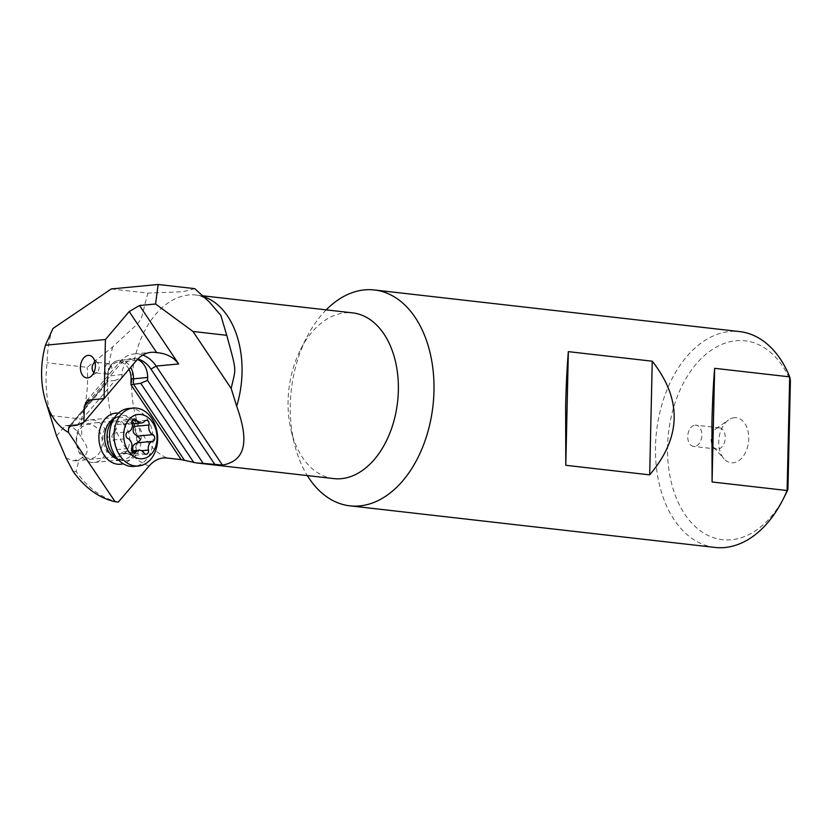 <?xml version="1.0" encoding="UTF-8"?>
<svg xmlns="http://www.w3.org/2000/svg" width="832" height="832" viewBox="0 0 832 832"><rect width="100%" height="100%" fill="white"/><g stroke="black" fill="none" stroke-linecap="round" stroke-linejoin="round"><path stroke-width="0.62" stroke-dasharray="4.16 3.12" d="M326.206 309.868A108.628 71.261 -83.5 0 0 306.665 337.532A108.628 71.261 -83.5 0 0 294.507 444.226A108.628 71.261 -83.5 0 0 307.33 475.582M715.031 547.435A108.628 71.261 96.5 0 1 655.502 446.358A108.628 71.261 96.5 0 1 729.778 331.5A108.628 71.261 96.5 0 1 739.627 331.583M784.846 495.851A100.069 65.655 96.5 0 1 710.32 536.484A100.069 65.655 96.5 0 1 667.576 446.545A100.069 65.655 96.5 0 1 717.049 346.663A100.069 65.655 96.5 0 1 790.4 380.609M734.25 417.706A22.662 14.872 -83.5 0 0 728.551 419.921A22.662 14.872 -83.5 0 0 724.11 458.879A22.662 14.872 -83.5 0 0 733.231 462.779A22.662 14.872 -83.5 0 0 748.727 438.818A22.662 14.872 -83.5 0 0 734.25 417.706M718.432 427.835A10.691 7.01 -83.5 0 0 715.738 428.886A10.691 7.01 -83.5 0 0 713.648 447.262A10.691 7.01 -83.5 0 0 716.976 449.093A10.691 7.01 -83.5 0 0 717.954 449.103A10.691 7.01 -83.5 0 0 725.223 438.537A10.691 7.01 -83.5 0 0 719.399 427.846A10.691 7.01 -83.5 0 0 718.432 427.835M695.053 425.173A10.691 7.01 96.5 0 1 696.02 425.183A10.691 7.01 96.5 0 1 701.844 435.864A10.691 7.01 96.5 0 1 694.574 446.441A10.691 7.01 96.5 0 1 693.607 446.43A10.691 7.01 96.5 0 1 687.773 435.75A10.691 7.01 96.5 0 1 695.053 425.173M333.778 478.598A83.398 54.714 96.5 0 1 291.304 431.309A83.398 54.714 96.5 0 1 300.633 349.398A83.398 54.714 96.5 0 1 345.103 312.822A83.398 54.714 96.5 0 1 352.664 312.884M77.074 425.173L115.066 380.474L121.909 377.541L121.971 374.556A17.108 12.792 -95.4 0 1 133.182 358.987A17.108 12.792 -95.4 0 1 137.353 359.497M115.066 380.474L107.713 381.181L69.732 425.88M104 398.611L121.909 377.541M52.946 328.494C49.213 338.125 47.278 349.554 47.133 362.783C44.97 379.517 46.093 397.103 50.482 415.532L53.487 426.816M111.29 288.943L147.909 293.114C137.873 328.806 147.961 313.238 112.798 346.85L87.173 367.349L47.133 362.783M194.761 288.652C188.209 290.649 183.279 291.72 179.982 291.845L147.909 293.114M142.771 355.066A34.216 25.574 84.6 0 0 134.16 353.943A34.216 25.574 84.6 0 0 119.808 361.878L87.235 400.202M137.821 358.998A29.931 22.381 84.6 0 0 119.184 365.414L89.825 399.963M66.009 457.87L72.914 460.834L79.082 459.389C88.91 455.354 89.814 448.417 81.796 438.589L81.484 419.068C86.653 401.731 88.556 384.488 87.173 367.349M118.31 502.091A131.456 86.247 96.5 0 1 76.19 471.578L79.082 459.389M56.524 435.864L65.291 425.693L67.361 425.724C73.549 426.795 78.354 431.09 81.796 438.589M116.698 421.023A17.961 13.426 -95.4 0 1 129.75 439.015A17.961 13.426 -95.4 0 1 117.988 456.758A17.961 13.426 -95.4 0 1 115.887 456.737A17.961 13.426 -95.4 0 1 102.825 438.755A17.961 13.426 -95.4 0 1 114.587 421.002A17.961 13.426 -95.4 0 1 116.698 421.023M50.482 415.532L81.484 419.068M72.987 471.203L76.19 471.578M118.373 413.15A25.657 19.178 -95.4 0 1 118.716 413.192A25.657 19.178 -95.4 0 1 137.259 437.112A25.657 19.178 -95.4 0 1 123.188 463.757M128.97 369.325A15.392 11.513 84.6 0 0 116.21 362.534A15.392 11.513 84.6 0 0 107.983 376.158L107.848 382.138L107.838 375.898A17.108 12.792 -95.4 0 1 119.038 360.329A17.108 12.792 -95.4 0 1 130.634 367.37M95.077 362.388A5.346 3.505 96.5 0 1 95.784 362.211A5.346 3.505 96.5 0 1 96.273 362.211A5.346 3.505 96.5 0 1 97.937 363.126A5.346 3.505 96.5 0 1 96.886 372.32A5.346 3.505 96.5 0 1 95.545 372.84A5.346 3.505 96.5 0 1 95.056 372.84A5.346 3.505 96.5 0 1 93.933 372.403M108.191 374.286A5.346 3.505 -83.5 0 0 111.831 369.002A5.346 3.505 -83.5 0 0 108.919 363.657A5.346 3.505 -83.5 0 0 108.441 363.657A5.346 3.505 -83.5 0 0 104.801 368.94A5.346 3.505 -83.5 0 0 107.713 374.275A5.346 3.505 -83.5 0 0 108.191 374.286M128.544 408.502A29.078 21.736 -95.4 0 1 131.955 408.533A29.078 21.736 -95.4 0 1 153.098 437.663A29.078 21.736 -95.4 0 1 134.056 466.398M91.801 462.426A21.382 15.985 -95.4 0 1 76.253 441.012A21.382 15.985 -95.4 0 1 90.251 419.879A21.382 15.985 -95.4 0 1 92.768 419.91A21.382 15.985 -95.4 0 1 108.306 441.324A21.382 15.985 -95.4 0 1 94.307 462.457A21.382 15.985 -95.4 0 1 91.801 462.426M89.066 458.442A17.108 12.792 -95.4 0 1 76.627 439.972A17.108 12.792 -95.4 0 1 89.835 424.424A17.108 12.792 -95.4 0 1 102.284 442.894A17.108 12.792 -95.4 0 1 89.066 458.442M133.162 450.767L133.494 451.506C134.43 454.116 133.786 455.478 131.57 455.593L129.033 454.366L143.988 452.941M146.266 454.241L131.57 455.593M132.371 423.862L124.8 424.486L132.34 421.647L134.566 423.644M146.214 420.285L132.34 421.647M124.8 424.486L121.763 421.668L132.454 420.649M129.033 454.366L123.354 451.703L119.798 454.251L116.73 449.592C116.282 445.182 115.024 441.979 112.944 439.962L111.831 436.301L113.09 433.243C115.242 432.234 116.646 429.322 117.291 424.528C117.874 421.762 118.966 420.358 120.567 420.306L121.763 421.668M134.441 418.943L120.567 420.306M134.482 452.899L119.798 454.251M203.622 296.67A83.398 54.714 -83.5 0 0 196.342 295.069A83.398 54.714 -83.5 0 0 188.864 294.996A83.398 54.714 -83.5 0 0 188.781 294.996A83.398 54.714 -83.5 0 0 132.818 369.387A83.398 54.714 -83.5 0 0 167.128 458.026M121.971 374.556L107.983 376.158M136.666 360.277L119.808 361.878L119.184 365.414M149.084 466.024A92.997 61.006 96.5 0 1 112.798 346.85M70.762 425.776L107.848 382.138M90.251 419.879L118.643 417.175C116.605 417.05 114.202 418.652 111.415 421.97A22.755 17.014 -95.4 0 1 124.571 415.511A22.755 17.014 -95.4 0 1 141.128 440.086A22.755 17.014 -95.4 0 1 123.552 460.772A22.755 17.014 -95.4 0 1 114.702 456.414L121.118 459.732L122.699 459.753A21.382 15.985 84.6 0 0 136.687 438.62A21.382 15.985 84.6 0 0 121.15 417.206A21.382 15.985 84.6 0 0 118.643 417.175A21.382 15.985 84.6 0 0 113.745 418.735M117.593 459.15A21.382 15.985 84.6 0 0 120.182 459.722A21.382 15.985 84.6 0 0 122.699 459.753L118.643 460.138M133.494 451.506L141.679 450.726M129.75 422.573L144.706 421.148M117.291 424.528L132.257 423.103M113.09 433.243L128.045 431.818M112.944 439.962L127.899 438.537M116.73 449.592L131.685 448.167M121.035 453.45L132.839 452.327M713.648 447.262L724.11 458.879M715.738 428.886L728.551 419.921M719.399 427.846L696.02 425.183M716.976 449.093L693.607 446.43M291.304 431.309L294.507 444.226M300.633 349.398L306.665 337.532M107.286 381.462L107.411 376.012C108.212 366.818 112.091 361.587 119.038 360.329L133.182 358.987M134.16 353.943L151.008 352.342M209.196 301.808C203.528 297.097 199.243 294.85 196.342 295.069L202.644 295.786M74.984 460.855L117.988 456.758M65.291 425.693L114.587 421.002M69.202 426.202L107.338 381.326M97.937 363.126L92.706 357.323M96.886 372.32L90.49 376.802M108.919 363.657L96.273 362.211M107.713 374.275L95.056 372.84M94.307 462.457L116.688 460.325M123.354 451.703L131.851 450.892"/><path stroke-width="1.25" d="M307.33 475.582A108.628 71.261 -83.5 0 0 349.835 505.825A108.628 71.261 -83.5 0 0 359.684 505.908A108.628 71.261 -83.5 0 0 433.628 398.507A108.628 71.261 -83.5 0 0 374.442 289.973A108.628 71.261 -83.5 0 0 364.593 289.879A108.628 71.261 -83.5 0 0 326.206 309.868M782.798 499.876L784.846 495.851A100.069 65.655 96.5 0 0 787.935 489.32L787.114 490.526A108.628 71.261 96.5 0 1 782.798 499.876A108.628 71.261 96.5 0 1 724.88 547.518A108.628 71.261 96.5 0 1 715.031 547.435L349.835 505.825M374.442 289.973L739.627 331.583A108.628 71.261 96.5 0 1 789.693 376.865L787.114 490.526L712.078 481.978L711.932 422.729C712.452 401.211 713.367 383.074 714.657 368.316L789.693 376.865L790.4 380.609L787.935 489.32M652.257 361.202C682.313 399.578 681.45 437.466 649.678 474.864L565.781 465.296L565.635 406.058C566.166 384.54 567.07 366.392 568.36 351.645L652.257 361.202L649.678 474.864M714.657 368.316L712.078 481.978M202.644 295.786L352.664 312.884A83.398 54.714 96.5 0 1 398.102 396.209A83.398 54.714 96.5 0 1 341.338 478.66A83.398 54.714 96.5 0 1 333.778 478.598L196.581 462.956L181.158 459.618L130.946 384.654L140.722 383.292L147.566 380.349L203.174 463.382L196.581 462.956M129.189 311.563L139.516 305.521L178.651 363.948C173.503 357.105 166.192 353.33 156.707 352.643L129.189 311.563L105.435 339.508L45.427 345.228A69.961 45.906 -83.5 0 0 45.5 400.733L56.524 435.864L66.009 457.87L72.987 471.203A131.456 86.247 -83.5 0 0 115.107 501.727L118.31 502.091L149.084 466.024C154.43 459.982 160.441 457.309 167.128 458.026L181.158 459.618M215.03 464.734L150.966 369.096L156.146 366.09L222.446 465.088L203.174 463.382M140.722 383.292L193.846 462.592M137.353 359.497A17.108 12.792 -95.4 0 1 147.628 377.478L147.566 380.349M69.202 426.202L77.074 425.173L83.918 422.24L104 398.611M45.5 400.733A69.961 45.906 -83.5 0 0 68.453 432.453L115.107 501.727M105.435 339.508L104.094 398.601L87.235 400.202L84.271 406.484L83.918 422.24M69.732 425.88L68.546 428.386L68.453 432.453M87.63 377.905A11.336 7.436 96.5 0 1 80.392 367.349A11.336 7.436 96.5 0 1 88.14 355.368A11.336 7.436 96.5 0 1 92.706 357.323A11.336 7.436 96.5 0 1 90.49 376.802A11.336 7.436 96.5 0 1 87.63 377.905M45.427 345.228L52.946 328.494L111.29 288.943L158.142 284.482L194.761 288.652L209.196 301.808L220.823 315.359L226.751 335.317L192.993 331.469L231.182 388.482L236.683 406.245A83.398 54.714 -83.5 0 0 203.622 296.67M139.516 305.521L155.574 303.992L192.993 331.469M155.574 303.992L158.142 284.482M222.446 465.088C248.03 460.429 247.832 437.268 236.683 406.245M104.094 398.601L136.666 360.277A34.216 25.574 -95.4 0 1 151.008 352.342A34.216 25.574 -95.4 0 1 156.707 352.643M178.651 363.948L156.146 366.09A34.216 25.574 84.6 0 0 142.771 355.066M89.825 399.963L84.271 406.484M150.966 369.096A29.931 22.381 84.6 0 0 137.821 358.998M231.182 388.482C235.882 366.964 237.338 374.067 226.751 335.317M123.188 463.757A25.657 19.178 -95.4 0 1 117.562 464.214A25.657 19.178 -95.4 0 1 98.894 436.738A25.657 19.178 -95.4 0 1 118.373 413.15M93.933 372.403A5.346 3.505 96.5 0 1 92.175 367.13A5.346 3.505 96.5 0 1 95.077 362.388M565.781 465.296L568.36 351.645M139.849 458.702A22.235 16.619 84.6 0 0 157.03 438.485A22.235 16.619 84.6 0 0 140.858 414.482A22.235 16.619 84.6 0 0 123.677 434.689A22.235 16.619 84.6 0 0 139.849 458.702M148.45 450.081A3.474 2.6 -95.4 0 1 146.266 454.241A3.474 2.6 -95.4 0 1 145.85 454.241A3.474 2.6 -95.4 0 1 143.988 452.941A7.332 5.481 84.6 0 0 140.046 450.206A7.332 5.481 84.6 0 0 139.183 450.195A7.332 5.481 84.6 0 0 136.001 452.026A3.474 2.6 -95.4 0 1 134.482 452.899A3.474 2.6 -95.4 0 1 134.077 452.899A3.474 2.6 -95.4 0 1 131.685 448.167A7.332 5.481 84.6 0 0 127.899 438.537A3.474 2.6 -95.4 0 1 125.975 434.949A3.474 2.6 -95.4 0 1 128.045 431.818A7.332 5.481 84.6 0 0 132.257 423.103A3.474 2.6 -95.4 0 1 134.441 418.943A3.474 2.6 -95.4 0 1 134.846 418.943A3.474 2.6 -95.4 0 1 136.718 420.243A7.332 5.481 84.6 0 0 140.66 422.978A7.332 5.481 84.6 0 0 141.523 422.989A7.332 5.481 84.6 0 0 144.706 421.148A3.474 2.6 -95.4 0 1 146.214 420.285A3.474 2.6 -95.4 0 1 146.63 420.285A3.474 2.6 -95.4 0 1 149.022 425.006A7.332 5.481 84.6 0 0 152.807 434.637A3.474 2.6 -95.4 0 1 154.731 438.225A3.474 2.6 -95.4 0 1 152.651 441.355A7.332 5.481 84.6 0 0 148.45 450.081L141.679 450.726M135.169 465.941A29.078 21.736 84.6 0 0 138.58 465.972A29.078 21.736 84.6 0 0 157.622 437.237A29.078 21.736 84.6 0 0 136.479 408.106A29.078 21.736 84.6 0 0 133.068 408.075A29.078 21.736 84.6 0 0 114.036 436.81A29.078 21.736 84.6 0 0 135.169 465.941M138.58 465.972L134.056 466.398A29.078 21.736 -95.4 0 1 130.645 466.367A29.078 21.736 -95.4 0 1 119.34 460.793A29.078 21.736 -95.4 0 1 115.149 416.79A29.078 21.736 -95.4 0 1 128.544 408.502L133.068 408.075M133.494 451.506C131.674 446.94 133.078 444.028 137.696 442.78L140.587 439.577L137.852 436.062C133.297 434.283 132.038 431.08 134.066 426.431L149.022 425.006M134.566 423.644L134.066 426.431M184.506 460.335L133.37 383.989L133.484 378.82L147.628 377.478M130.634 367.37A17.108 12.792 -95.4 0 1 133.484 378.82L131.071 378.789A15.392 11.513 84.6 0 0 131.082 378.622A15.392 11.513 84.6 0 0 128.97 369.325M130.946 384.654L131.071 378.789M68.546 428.386L70.762 425.776M119.34 460.793L114.702 456.414A22.755 17.014 -95.4 0 1 111.415 421.97L115.149 416.79M113.745 418.735A21.382 15.985 84.6 0 0 104.759 439.982A21.382 15.985 84.6 0 0 117.593 459.15M152.651 441.355L137.696 442.78M137.852 436.062L152.807 434.637M132.454 420.649L136.718 420.243M132.839 452.327L136.001 452.026M116.688 460.325L118.643 460.138M132.371 423.862L141.523 422.989M131.851 450.892L139.183 450.195"/></g></svg>
